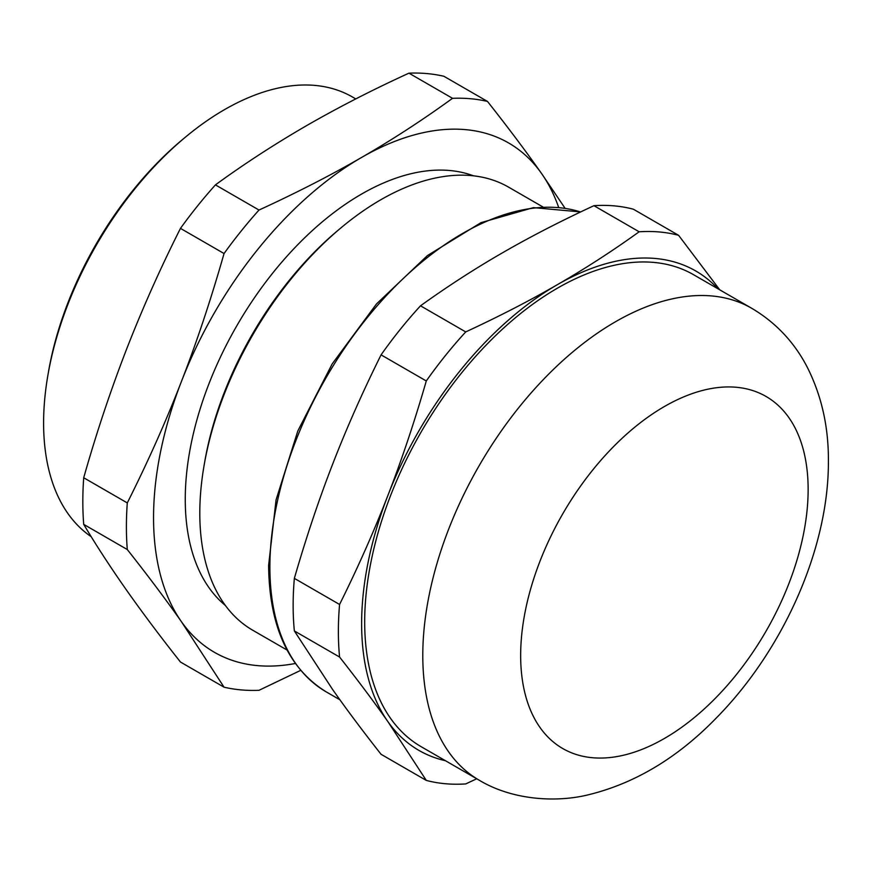 <?xml version="1.0" encoding="UTF-8"?>
<svg xmlns="http://www.w3.org/2000/svg" width="872" height="872" viewBox="0 0 872 872"><rect width="100%" height="100%" fill="white"/><g stroke="black" fill="none" stroke-linecap="round" stroke-linejoin="round"><path stroke-width="1.31" d="M557.35 288.218A272.478 157.32 -60 0 1 693.589 274.724L751.697 308.274A272.478 157.32 -60 0 0 615.458 321.768A272.478 157.32 -60 0 0 422.789 655.482A272.478 157.32 -60 0 0 479.229 780.222L421.122 746.672A272.478 157.32 -60 0 1 379.353 528.334A272.478 157.32 -60 0 1 557.35 288.218M83.712 524.377L127.29 549.534C148.066 575.836 166.105 599.882 181.409 621.671L224.05 687.191L180.471 662.033C160.546 636.854 142.507 612.809 126.353 589.886C110.33 567.04 96.116 545.207 83.712 524.377A324.373 187.284 -60 0 1 82.829 501.585A324.373 187.284 -60 0 1 83.712 477.758C96.116 433.918 110.33 391.256 126.353 349.759C142.507 308.339 160.546 267.878 180.471 228.377L224.05 253.534C210.97 299.39 196.756 342.053 181.409 381.533A294.104 169.8 -60 0 1 361.509 157.494A294.104 169.8 -60 0 1 541.61 173.583A294.104 169.8 -60 0 1 558.658 207.394M127.29 549.534A324.373 187.284 -60 0 1 126.396 526.743A324.373 187.284 -60 0 1 127.29 502.915L83.712 477.758M565.002 208.201L541.61 173.583C526.307 151.793 508.267 127.748 487.492 101.435L443.913 76.278A324.373 187.284 -60 0 0 408.957 73.161L452.524 98.318A324.373 187.284 -60 0 1 487.492 101.435M295.336 663.483A294.104 169.8 -60 0 1 181.409 621.671A294.104 169.8 -60 0 1 153.548 517.696A294.104 169.8 -60 0 1 181.409 381.533C166.105 421.056 148.066 461.517 127.29 502.915M287.041 650.032L252.782 630.26A255.823 147.706 -60 0 1 199.797 513.15A255.823 147.706 -60 0 1 204.037 465.746A255.823 147.706 -60 0 1 341.77 227.189A255.823 147.706 -60 0 1 508.605 187.153L542.864 206.926M204.037 465.746L204.68 462.029A249.25 143.902 -60 0 1 338.87 229.609L341.77 227.189M225.434 605.528A249.25 143.902 -60 0 1 185.256 499.384A249.25 143.902 -60 0 1 286.267 257.022A249.25 143.902 -60 0 1 473.518 175.828M91.211 536.705A255.823 147.706 -60 0 1 43.6 422.964A255.823 147.706 -60 0 1 47.84 375.57A255.823 147.706 -60 0 1 185.573 137.013A255.823 147.706 -60 0 1 352.408 96.977L355.776 98.918M47.84 375.57L48.44 372.072A249.643 144.131 -60 0 1 182.837 139.28L185.573 137.013M452.524 98.318C422.528 120.085 392.182 139.814 361.509 157.494C330.88 175.207 296.72 192.723 259.006 210.043L215.439 184.886C244.007 164.045 274.353 144.316 306.454 125.71C338.696 107.169 372.856 89.653 408.957 73.161M224.05 253.534A324.373 187.284 -60 0 1 259.006 210.043M224.05 687.191A324.373 187.284 -60 0 0 259.006 690.308L300.687 670.361M180.471 228.377A324.373 187.284 -60 0 1 215.439 184.886M476.722 778.772L465.724 783.928A302.748 174.792 -60 0 1 426.288 780.407L381.075 754.302C362.665 730.91 346.576 709.405 332.799 689.785L294.355 630.936A302.748 174.792 -60 0 1 294.355 578.365C306.17 537.523 318.978 499.318 332.799 463.773C346.576 428.207 362.665 391.899 381.075 354.86A302.748 174.792 -60 0 1 420.511 305.81C447.423 286.463 474.695 268.827 502.305 252.913C529.882 236.966 560.423 221.226 593.941 205.683A302.748 174.792 -60 0 1 633.366 209.204L678.59 235.309A302.748 174.792 -60 0 0 639.154 231.789C612.242 251.136 584.97 268.772 557.35 284.686A276.805 159.816 -60 0 1 717.961 288.796M445.483 760.744A276.805 159.816 -60 0 1 387.855 721.569L426.288 780.407M294.355 630.936L339.579 657.041C357.978 680.443 374.077 701.949 387.855 721.569A276.805 159.816 -60 0 1 387.855 495.558A276.805 159.816 -60 0 1 557.35 284.686C529.784 300.633 499.242 316.373 465.724 331.916L420.511 305.81M381.075 354.86L426.288 380.966A302.748 174.792 -60 0 1 465.724 331.916M339.579 657.041A302.748 174.792 -60 0 1 339.579 604.47L294.355 578.365M593.941 205.683L639.154 231.789M426.288 380.966C414.483 421.808 401.665 460.013 387.855 495.558C374.077 531.124 357.978 567.432 339.579 604.47M719.749 289.831L678.59 235.309M520.66 655.482A203.274 117.36 -60 0 1 664.399 406.526A203.274 117.36 -60 0 1 808.137 489.508A203.274 117.36 -60 0 1 664.399 738.475A203.274 117.36 -60 0 1 520.66 655.482M339.906 699.791L326.313 691.932A272.478 157.32 -60 0 1 269.884 567.203A272.478 157.32 -60 0 1 462.552 233.489A272.478 157.32 -60 0 1 580.567 211.972M479.229 780.222C511.831 799.875 555.093 802.785 587.532 794.992C634.434 783.71 677.315 758.095 716.152 718.147C783.1 650.359 828.792 548.575 828.4 461.255C828.64 426.986 821.588 395.637 807.265 367.221C794.305 342.195 775.786 322.542 751.697 308.274M580.654 211.929L533.381 207.623L480.984 222.654L427.367 255.627L376.486 303.957L332.178 363.929L297.821 430.953L276.064 499.874L268.609 565.438C269.241 626.379 288.479 668.541 326.313 691.932"/></g></svg>
